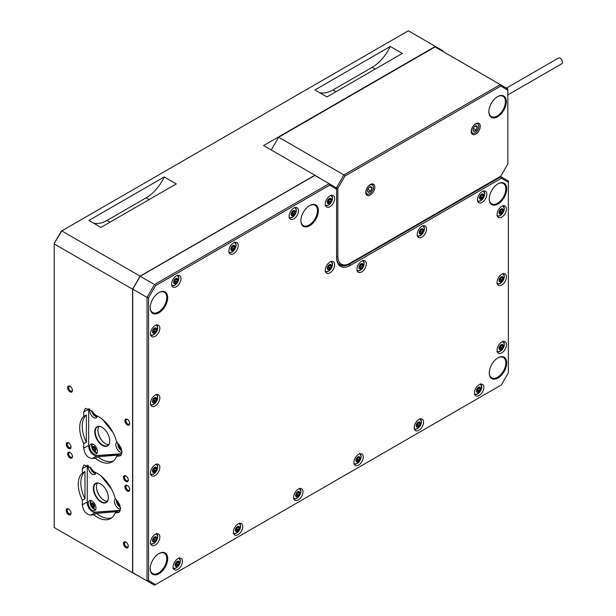 <?xml version="1.0" encoding="UTF-8"?>
<svg xmlns="http://www.w3.org/2000/svg" width="616" height="616" viewBox="0 0 616 616"><rect width="100%" height="100%" fill="white"/><g stroke="black" fill="none" stroke-linecap="round" stroke-linejoin="round"><path stroke-width="0.92" d="M54.223 243.435L61.315 231.146L408.331 30.8L435.358 46.408L263.579 145.584L314.907 175.214L140.109 276.13L61.754 230.892L54.223 243.435M54.223 527.558L54.223 243.944L132.579 289.181L132.579 572.795L54.223 527.558M92.1 411.218L95.234 415.115A26.85 15.5 60 0 1 116.555 441.626L119.234 444.952L122.006 451.659L120.32 455.786L116.555 456.341A26.85 15.5 60 0 1 112.097 461.915A26.85 15.5 60 0 1 95.234 458.235L92.1 458.52C87.372 457.803 84.584 454.338 83.737 448.109L83.737 443.566L86.386 442.273L86.386 414.945L83.737 416.501L83.737 411.958L85.439 408.316L92.1 411.218M83.737 416.501A26.85 15.5 -120 0 0 83.737 443.566M84.969 471.548L82.321 473.103L82.321 468.56L84.022 464.918L90.683 467.821L93.817 471.717A26.85 15.5 60 0 1 115.138 498.228L117.818 501.555L120.59 508.262L118.903 512.389L115.138 512.943A26.85 15.5 60 0 1 110.68 518.51A26.85 15.5 60 0 1 93.817 514.837L90.683 515.115C85.955 514.406 83.168 510.933 82.321 504.712L82.321 500.169L84.969 498.875L84.969 471.548A26.85 15.5 -120 0 0 84.969 498.875M82.321 473.103A26.85 15.5 -120 0 0 82.321 500.169M66.212 444.282A3.411 1.971 -120 0 0 68.622 448.456A3.411 1.971 -120 0 0 71.04 447.062A3.411 1.971 -120 0 0 68.622 442.889A3.411 1.971 -120 0 0 66.212 444.282M66.212 510.395A3.411 1.971 -120 0 0 68.622 514.576A3.411 1.971 -120 0 0 71.04 513.182A3.411 1.971 -120 0 0 68.622 509.008A3.411 1.971 -120 0 0 66.212 510.395M123.477 543.458A3.411 1.971 -120 0 0 125.887 547.632A3.411 1.971 -120 0 0 128.297 546.238A3.411 1.971 -120 0 0 125.887 542.065A3.411 1.971 -120 0 0 123.477 543.458M123.477 477.338A3.411 1.971 -120 0 0 125.887 481.512A3.411 1.971 -120 0 0 128.297 480.126A3.411 1.971 -120 0 0 125.887 475.945A3.411 1.971 -120 0 0 123.477 477.338M67.629 387.68A3.411 1.971 -120 0 0 70.039 391.853A3.411 1.971 -120 0 0 72.449 390.459A3.411 1.971 -120 0 0 70.039 386.286A3.411 1.971 -120 0 0 67.629 387.68M67.629 453.8A3.411 1.971 -120 0 0 70.039 457.973A3.411 1.971 -120 0 0 72.449 456.579A3.411 1.971 -120 0 0 70.039 452.406A3.411 1.971 -120 0 0 67.629 453.8M124.894 486.856A3.411 1.971 -120 0 0 127.304 491.029A3.411 1.971 -120 0 0 129.714 489.643A3.411 1.971 -120 0 0 127.304 485.462A3.411 1.971 -120 0 0 124.894 486.856M124.894 420.736A3.411 1.971 -120 0 0 127.304 424.917A3.411 1.971 -120 0 0 129.714 423.523A3.411 1.971 -120 0 0 127.304 419.342A3.411 1.971 -120 0 0 124.894 420.736M140.109 276.13L132.579 289.181M100.932 227.412L88.881 220.451L164.218 176.954L176.276 183.915L100.932 227.412M326.957 96.92L314.907 89.959L390.244 46.462L402.302 53.423L326.957 96.92M319.427 92.569A31.963 18.457 120 0 0 332.986 89.959L372.164 67.337A31.963 18.457 120 0 0 390.244 46.462M93.401 223.061A31.963 18.457 120 0 0 106.961 220.451L146.138 197.836A31.963 18.457 120 0 0 164.218 176.954M132.579 572.795L140.325 577.023M322.438 179.81L314.907 175.214M442.896 51.451L442.896 50.758L435.358 46.408M102.441 419.342L112.897 432.355M116.555 456.341L119.096 454.924L97.867 456.81A26.85 15.5 -120 0 0 113.313 461.068M86.386 442.273A26.85 15.5 60 0 1 86.386 414.945M95.234 458.235L97.867 456.81M101.024 475.945L111.481 488.958M115.138 512.943L117.679 511.526L96.45 513.413A26.85 15.5 -120 0 0 111.904 517.671M93.817 514.837L96.45 513.413M68.907 443.066A2.664 1.54 60 0 0 67.822 443.058A2.664 1.54 60 0 0 67.267 444.282A2.664 1.54 -120 0 0 68.43 446.962A2.664 1.54 -120 0 0 70.486 447.67A2.664 1.54 -120 0 0 71.017 446.731M68.907 509.186A2.664 1.54 60 0 0 67.822 509.178A2.664 1.54 60 0 0 67.267 510.395A2.664 1.54 -120 0 0 68.43 513.082A2.664 1.54 -120 0 0 70.486 513.79A2.664 1.54 -120 0 0 71.017 512.851M126.165 542.242A2.664 1.54 60 0 0 125.079 542.234A2.664 1.54 60 0 0 124.532 543.458A2.664 1.54 -120 0 0 125.695 546.138A2.664 1.54 -120 0 0 127.743 546.854A2.664 1.54 -120 0 0 128.282 545.907M126.165 476.13A2.664 1.54 60 0 0 125.079 476.122A2.664 1.54 60 0 0 124.532 477.338A2.664 1.54 -120 0 0 125.695 480.018A2.664 1.54 -120 0 0 127.743 480.734A2.664 1.54 -120 0 0 128.282 479.787M70.324 386.471A2.664 1.54 60 0 0 69.238 386.455A2.664 1.54 60 0 0 68.684 387.68A2.664 1.54 -120 0 0 69.847 390.359A2.664 1.54 -120 0 0 71.903 391.075A2.664 1.54 -120 0 0 72.434 390.128M70.324 452.583A2.664 1.54 60 0 0 69.238 452.575A2.664 1.54 60 0 0 68.684 453.8A2.664 1.54 -120 0 0 69.847 456.479A2.664 1.54 -120 0 0 71.903 457.188A2.664 1.54 -120 0 0 72.434 456.248M127.581 485.647A2.664 1.54 60 0 0 126.496 485.639A2.664 1.54 60 0 0 125.949 486.856A2.664 1.54 -120 0 0 127.112 489.535A2.664 1.54 -120 0 0 129.16 490.251A2.664 1.54 -120 0 0 129.699 489.304M127.581 419.527A2.664 1.54 60 0 0 126.496 419.519A2.664 1.54 60 0 0 125.949 420.736A2.664 1.54 -120 0 0 127.112 423.415A2.664 1.54 -120 0 0 129.16 424.131A2.664 1.54 -120 0 0 129.699 423.192M72.449 390.375A3.196 1.848 60 0 1 71.787 391.753A3.196 1.848 60 0 1 69.331 390.898A3.196 1.848 60 0 1 67.929 387.68A3.196 1.848 60 0 1 68.592 386.217A3.196 1.848 60 0 1 70.116 386.332M72.449 456.495A3.196 1.848 60 0 1 71.787 457.873A3.196 1.848 60 0 1 69.331 457.01A3.196 1.848 60 0 1 67.929 453.8A3.196 1.848 60 0 1 68.592 452.337A3.196 1.848 60 0 1 70.116 452.452M129.714 489.551A3.196 1.848 60 0 1 129.052 490.929A3.196 1.848 60 0 1 126.588 490.074A3.196 1.848 60 0 1 125.194 486.856A3.196 1.848 60 0 1 125.856 485.393A3.196 1.848 60 0 1 127.381 485.508M129.714 423.431A3.196 1.848 60 0 1 129.052 424.809A3.196 1.848 60 0 1 126.588 423.954A3.196 1.848 60 0 1 125.194 420.736A3.196 1.848 60 0 1 125.856 419.273A3.196 1.848 60 0 1 127.381 419.388M71.032 446.977A3.196 1.848 60 0 1 70.378 448.356A3.196 1.848 60 0 1 67.914 447.493A3.196 1.848 60 0 1 66.513 444.282A3.196 1.848 60 0 1 67.175 442.819A3.196 1.848 60 0 1 68.699 442.935M71.032 513.09A3.196 1.848 60 0 1 70.378 514.468A3.196 1.848 60 0 1 67.914 513.613A3.196 1.848 60 0 1 66.513 510.395A3.196 1.848 60 0 1 67.175 508.932A3.196 1.848 60 0 1 68.699 509.055M128.297 546.153A3.196 1.848 60 0 1 127.635 547.532A3.196 1.848 60 0 1 125.171 546.677A3.196 1.848 60 0 1 123.778 543.458A3.196 1.848 60 0 1 124.44 541.995A3.196 1.848 60 0 1 125.964 542.111M128.297 480.033A3.196 1.848 60 0 1 127.635 481.412A3.196 1.848 60 0 1 125.171 480.557A3.196 1.848 60 0 1 123.778 477.338A3.196 1.848 60 0 1 124.44 475.875A3.196 1.848 60 0 1 125.964 475.991M506.398 88.111L558.473 58.043A3.303 1.91 60 0 1 560.129 58.212A3.303 1.91 60 0 1 562.285 61.123A3.303 1.91 60 0 1 561.777 63.764L507.838 94.91M336.606 189.22L336.606 187.988L314.845 175.421L140.171 276.268L132.725 289.166L132.725 572.634L147.039 580.903L148.548 580.542L155.555 584.584L501.378 384.923L508.385 372.796L508.385 182.259L501.378 178.216L350.312 265.434A19.389 11.196 -60 0 1 336.606 257.519L336.606 189.22L329.599 185.177L155.555 285.662L148.548 297.79L148.548 580.542M508.385 182.259L508.385 181.027L500.939 176.73L501.378 178.216M500.392 176.415L500.939 176.73L349.565 264.125A18.326 10.58 -60 0 1 340.402 265.034A18.326 10.58 -60 0 1 336.606 256.649M497.081 350.173A6.607 3.812 120 0 0 498.452 353.191A6.607 3.812 120 0 0 503.542 351.42A6.607 3.812 120 0 0 506.421 344.775A6.607 3.812 120 0 0 505.058 341.749A6.607 3.812 120 0 0 499.969 343.52A6.607 3.812 120 0 0 497.081 350.173M474.482 392.8A6.607 3.812 120 0 0 475.845 395.826A6.607 3.812 120 0 0 480.942 394.055A6.607 3.812 120 0 0 483.822 387.402A6.607 3.812 120 0 0 482.451 384.384A6.607 3.812 120 0 0 477.362 386.147A6.607 3.812 120 0 0 474.482 392.8M414.206 427.596A6.607 3.812 120 0 0 415.577 430.623A6.607 3.812 120 0 0 420.666 428.852A6.607 3.812 120 0 0 423.546 422.206A6.607 3.812 120 0 0 422.183 419.18A6.607 3.812 120 0 0 417.086 420.951A6.607 3.812 120 0 0 414.206 427.596M353.93 462.393A6.607 3.812 120 0 0 355.301 465.419A6.607 3.812 120 0 0 360.391 463.648A6.607 3.812 120 0 0 363.271 457.003A6.607 3.812 120 0 0 361.908 453.977A6.607 3.812 120 0 0 356.818 455.748A6.607 3.812 120 0 0 353.93 462.393M293.655 497.197A6.607 3.812 120 0 0 295.025 500.223A6.607 3.812 120 0 0 300.115 498.452A6.607 3.812 120 0 0 303.003 491.799A6.607 3.812 120 0 0 301.632 488.781A6.607 3.812 120 0 0 296.542 490.544A6.607 3.812 120 0 0 293.655 497.197M233.387 531.993A6.607 3.812 120 0 0 234.75 535.019A6.607 3.812 120 0 0 239.84 533.248A6.607 3.812 120 0 0 242.727 526.603A6.607 3.812 120 0 0 241.356 523.577A6.607 3.812 120 0 0 236.267 525.348A6.607 3.812 120 0 0 233.387 531.993M173.111 566.789A6.607 3.812 120 0 0 174.482 569.815A6.607 3.812 120 0 0 179.572 568.044A6.607 3.812 120 0 0 182.451 561.399A6.607 3.812 120 0 0 181.081 558.373A6.607 3.812 120 0 0 175.991 560.144A6.607 3.812 120 0 0 173.111 566.789M150.504 542.434A6.607 3.812 120 0 0 151.875 545.46A6.607 3.812 120 0 0 156.964 543.689A6.607 3.812 120 0 0 159.852 537.037A6.607 3.812 120 0 0 158.481 534.018A6.607 3.812 120 0 0 153.392 535.781A6.607 3.812 120 0 0 150.504 542.434M150.504 472.834A6.607 3.812 120 0 0 151.875 475.86A6.607 3.812 120 0 0 156.964 474.089A6.607 3.812 120 0 0 159.852 467.444A6.607 3.812 120 0 0 158.481 464.418A6.607 3.812 120 0 0 153.392 466.189A6.607 3.812 120 0 0 150.504 472.834M150.504 403.234A6.607 3.812 120 0 0 151.875 406.26A6.607 3.812 120 0 0 156.964 404.489A6.607 3.812 120 0 0 159.852 397.844A6.607 3.812 120 0 0 158.481 394.817A6.607 3.812 120 0 0 153.392 396.588A6.607 3.812 120 0 0 150.504 403.234M150.504 333.633A6.607 3.812 120 0 0 151.875 336.659A6.607 3.812 120 0 0 156.964 334.888A6.607 3.812 120 0 0 159.852 328.243A6.607 3.812 120 0 0 158.481 325.217A6.607 3.812 120 0 0 153.392 326.988A6.607 3.812 120 0 0 150.504 333.633M171.602 284.045A6.607 3.812 120 0 0 172.973 287.071A6.607 3.812 120 0 0 178.062 285.3A6.607 3.812 120 0 0 180.942 278.655A6.607 3.812 120 0 0 179.579 275.629A6.607 3.812 120 0 0 174.49 277.4A6.607 3.812 120 0 0 171.602 284.045M289.135 216.193A6.607 3.812 120 0 0 290.506 219.211A6.607 3.812 120 0 0 295.595 217.448A6.607 3.812 120 0 0 298.483 210.795A6.607 3.812 120 0 0 297.112 207.769A6.607 3.812 120 0 0 292.022 209.54A6.607 3.812 120 0 0 289.135 216.193M325.302 204.011A6.607 3.812 120 0 0 326.673 207.038A6.607 3.812 120 0 0 331.762 205.267A6.607 3.812 120 0 0 334.642 198.614A6.607 3.812 120 0 0 333.279 195.595A6.607 3.812 120 0 0 328.182 197.366A6.607 3.812 120 0 0 325.302 204.011M325.302 270.131A6.607 3.812 120 0 0 326.673 273.158A6.607 3.812 120 0 0 331.762 271.387A6.607 3.812 120 0 0 334.642 264.734A6.607 3.812 120 0 0 333.279 261.715A6.607 3.812 120 0 0 328.182 263.479A6.607 3.812 120 0 0 325.302 270.131M477.492 199.661A6.607 3.812 120 0 0 478.863 202.687A6.607 3.812 120 0 0 483.953 200.916A6.607 3.812 120 0 0 486.833 194.271A6.607 3.812 120 0 0 485.47 191.245A6.607 3.812 120 0 0 480.38 193.016A6.607 3.812 120 0 0 477.492 199.661M497.081 214.453A6.607 3.812 120 0 0 498.452 217.479A6.607 3.812 120 0 0 503.542 215.708A6.607 3.812 120 0 0 506.421 209.055A6.607 3.812 120 0 0 505.058 206.037A6.607 3.812 120 0 0 499.969 207.808A6.607 3.812 120 0 0 497.081 214.453M497.081 282.313A6.607 3.812 120 0 0 498.452 285.339A6.607 3.812 120 0 0 503.542 283.568A6.607 3.812 120 0 0 506.421 276.915A6.607 3.812 120 0 0 505.058 273.897A6.607 3.812 120 0 0 499.969 275.66A6.607 3.812 120 0 0 497.081 282.313M417.217 234.465A6.607 3.812 120 0 0 418.587 237.483A6.607 3.812 120 0 0 423.677 235.712A6.607 3.812 120 0 0 426.565 229.067A6.607 3.812 120 0 0 425.194 226.041A6.607 3.812 120 0 0 420.104 227.812A6.607 3.812 120 0 0 417.217 234.465M356.949 269.261A6.607 3.812 120 0 0 358.312 272.287A6.607 3.812 120 0 0 363.401 270.516A6.607 3.812 120 0 0 366.289 263.864A6.607 3.812 120 0 0 364.918 260.845A6.607 3.812 120 0 0 359.829 262.608A6.607 3.812 120 0 0 356.949 269.261M228.867 250.989A6.607 3.812 120 0 0 230.23 254.015A6.607 3.812 120 0 0 235.32 252.244A6.607 3.812 120 0 0 238.207 245.599A6.607 3.812 120 0 0 236.837 242.573A6.607 3.812 120 0 0 231.747 244.344A6.607 3.812 120 0 0 228.867 250.989M489.25 372.965A12.359 7.138 -60 0 1 497.99 357.827A12.359 7.138 -60 0 1 506.729 362.87A12.359 7.138 -60 0 1 497.99 378.008A12.359 7.138 -60 0 1 489.25 372.965M489.25 198.968A12.359 7.138 -60 0 1 497.99 183.83A12.359 7.138 -60 0 1 506.729 188.873A12.359 7.138 -60 0 1 497.99 204.011A12.359 7.138 -60 0 1 489.25 198.968M300.893 220.713A12.359 7.138 -60 0 1 309.632 205.575A12.359 7.138 -60 0 1 318.372 210.626A12.359 7.138 -60 0 1 309.632 225.764A12.359 7.138 -60 0 1 300.893 220.713M150.204 307.715A12.359 7.138 -60 0 1 158.943 292.577A12.359 7.138 -60 0 1 167.683 297.62A12.359 7.138 -60 0 1 158.943 312.759A12.359 7.138 -60 0 1 150.204 307.715M150.204 568.707A12.359 7.138 -60 0 1 158.943 553.568A12.359 7.138 -60 0 1 167.683 558.612A12.359 7.138 -60 0 1 158.943 573.75A12.359 7.138 -60 0 1 150.204 568.707M329.599 185.177L329.16 183.691L154.485 284.53L155.555 285.662M140.171 276.268L154.485 284.53L147.039 297.428L148.548 297.79M132.725 289.166L147.039 297.428L147.039 580.903L154.485 585.2L155.555 584.584M497.759 357.958A11.719 6.768 -60 0 1 503.395 357.503A11.719 6.768 -60 0 1 505.821 362.87A11.719 6.768 -60 0 1 500.708 374.667A11.719 6.768 -60 0 1 491.676 377.808A11.719 6.768 -60 0 1 489.25 372.695M497.759 183.968A11.719 6.768 -60 0 1 503.395 183.506A11.719 6.768 -60 0 1 505.821 188.873A11.719 6.768 -60 0 1 500.708 200.67A11.719 6.768 -60 0 1 491.676 203.811A11.719 6.768 -60 0 1 489.25 198.699M309.401 205.713A11.719 6.768 -60 0 1 315.038 205.259A11.719 6.768 -60 0 1 317.463 210.626A11.719 6.768 -60 0 1 312.351 222.415A11.719 6.768 -60 0 1 303.318 225.556A11.719 6.768 -60 0 1 300.893 220.451M158.72 292.708A11.719 6.768 -60 0 1 164.356 292.254A11.719 6.768 -60 0 1 166.782 297.62A11.719 6.768 -60 0 1 161.661 309.417A11.719 6.768 -60 0 1 152.637 312.558A11.719 6.768 -60 0 1 150.212 307.446M158.72 553.707A11.719 6.768 -60 0 1 164.356 553.253A11.719 6.768 -60 0 1 166.782 558.612A11.719 6.768 -60 0 1 161.661 570.408A11.719 6.768 -60 0 1 152.637 573.55A11.719 6.768 -60 0 1 150.212 568.437M503.257 210.187L502.772 209.81L503.257 210.187L502.202 212.905A2.98 1.725 -60 0 1 500.1 214.129A2.98 1.725 -60 0 1 499.045 212.628L500.1 209.91A2.98 1.725 -60 0 1 502.202 208.685A2.98 1.725 -60 0 1 503.257 210.187A2.98 1.725 -60 0 1 502.202 212.905L500.1 214.129L499.045 212.628A2.98 1.725 -60 0 1 500.1 209.91L502.24 209.047L501.809 208.801M499.237 211.789L502.202 212.905M500.1 214.129L499.745 213.583M502.24 212.143L500.323 211.034L499.584 211.904M502.772 209.81L502.24 209.047L502.772 209.81M501.347 209.086L500.323 211.034M503.257 278.047L502.772 277.67L503.257 278.047L502.202 280.765A2.98 1.725 -60 0 1 500.1 281.982A2.98 1.725 -60 0 1 499.045 280.488L500.1 277.762A2.98 1.725 -60 0 1 502.202 276.546A2.98 1.725 -60 0 1 503.257 278.047A2.98 1.725 -60 0 1 502.202 280.765L500.1 281.982L499.045 280.488A2.98 1.725 -60 0 1 500.1 277.762L502.24 276.907L501.809 276.661M499.237 279.649L502.202 280.765M500.1 281.982L499.745 281.443M502.24 280.003L500.323 278.894L499.584 279.764M502.772 277.67L502.24 276.907L502.772 277.67M501.347 276.946L500.323 278.894M503.257 345.907L502.772 345.53L503.257 345.907L502.202 348.625A2.98 1.725 -60 0 1 500.1 349.842A2.98 1.725 -60 0 1 499.045 348.34L500.1 345.622A2.98 1.725 -60 0 1 502.202 344.406A2.98 1.725 -60 0 1 503.257 345.907A2.98 1.725 -60 0 1 502.202 348.625L500.1 349.842L499.045 348.34A2.98 1.725 -60 0 1 500.1 345.622L502.24 344.76L501.809 344.513M499.237 347.509L502.202 348.625M500.1 349.842L499.745 349.303M502.24 347.863L500.323 346.754L499.584 347.624M502.772 345.53L502.24 344.76L502.772 345.53M501.347 344.798L500.323 346.754M480.657 388.534L480.172 388.157L480.657 388.534L479.602 391.252A2.98 1.725 -60 0 1 477.492 392.469A2.98 1.725 -60 0 1 476.438 390.975L477.492 388.249A2.98 1.725 -60 0 1 479.602 387.033A2.98 1.725 -60 0 1 480.657 388.534A2.98 1.725 -60 0 1 479.602 391.252L477.492 392.469L476.438 390.975A2.98 1.725 -60 0 1 477.492 388.249L479.633 387.395L479.21 387.148M476.638 390.136L479.602 391.252M477.492 392.469L477.138 391.93M479.633 390.49L477.723 389.381L476.984 390.251M480.172 388.157L479.633 387.395L480.172 388.157M478.748 387.433L477.723 389.381M420.382 423.338L419.896 422.953L420.382 423.338L419.327 426.056A2.98 1.725 -60 0 1 417.217 427.273A2.98 1.725 -60 0 1 416.162 425.772L417.217 423.053A2.98 1.725 -60 0 1 419.327 421.837A2.98 1.725 -60 0 1 420.382 423.338A2.98 1.725 -60 0 1 419.327 426.056L417.217 427.273L416.162 425.772A2.98 1.725 -60 0 1 417.217 423.053L419.365 422.191L418.934 421.945M419.365 425.286L417.448 424.185L416.739 425.071L419.327 426.056M417.217 427.273L416.863 426.726M419.896 422.953L419.365 422.191L419.896 422.953M418.472 422.23L417.448 424.185M360.114 458.135L359.629 457.757L360.114 458.135L359.059 460.853A2.98 1.725 -60 0 1 356.949 462.069A2.98 1.725 -60 0 1 355.894 460.568L356.949 457.85A2.98 1.725 -60 0 1 359.059 456.633A2.98 1.725 -60 0 1 360.114 458.135A2.98 1.725 -60 0 1 359.059 460.853L356.441 459.852L358.196 457.026M359.059 460.853L356.949 462.069L355.894 460.568A2.98 1.725 -60 0 1 356.949 457.85L359.09 456.987L358.658 456.741M356.949 462.069L356.595 461.53M359.629 457.757L359.09 456.987L359.629 457.757M299.838 492.931L299.353 492.554L299.838 492.931L298.783 495.649A2.98 1.725 -60 0 1 296.673 496.866A2.98 1.725 -60 0 1 295.618 495.372L296.673 492.646A2.98 1.725 -60 0 1 298.783 491.429A2.98 1.725 -60 0 1 299.838 492.931A2.98 1.725 -60 0 1 298.783 495.649L296.673 496.866L295.618 495.372A2.98 1.725 -60 0 1 296.673 492.646L298.814 491.791L298.383 491.545M298.814 494.887L296.897 493.778L296.188 494.663L298.783 495.649M296.673 496.866L296.319 496.327M295.811 494.533L298.052 495.741M299.353 492.554L298.814 491.791L299.353 492.554M297.921 491.83L296.897 493.778M239.562 527.727L239.077 527.35L239.562 527.727L238.507 530.453A2.98 1.725 -60 0 1 236.398 531.67A2.98 1.725 -60 0 1 235.343 530.168L236.398 527.45A2.98 1.725 -60 0 1 238.507 526.233A2.98 1.725 -60 0 1 239.562 527.727A2.98 1.725 -60 0 1 238.507 530.453L235.89 529.444L237.645 526.626M238.507 530.453L236.398 531.67L235.343 530.168A2.98 1.725 -60 0 1 236.398 527.45L238.538 526.588L238.115 526.341M236.398 531.67L236.044 531.123M239.077 527.35L238.538 526.588L239.077 527.35M179.287 562.531L178.802 562.154L179.287 562.531L178.232 565.249A2.98 1.725 -60 0 1 176.122 566.466A2.98 1.725 -60 0 1 175.067 564.964L176.122 562.246A2.98 1.725 -60 0 1 178.232 561.03A2.98 1.725 -60 0 1 179.287 562.531A2.98 1.725 -60 0 1 178.232 565.249L176.122 566.466L175.067 564.964A2.98 1.725 -60 0 1 176.122 562.246L178.263 561.384L177.839 561.138M175.267 564.133L178.232 565.249M176.122 566.466L175.768 565.927M178.263 564.479L176.353 563.378L175.614 564.248M178.802 562.154L178.263 561.384L178.802 562.154M177.377 561.422L176.353 563.378M156.687 538.168L156.202 537.791L156.687 538.168L155.632 540.887A2.98 1.725 -60 0 1 153.523 542.103A2.98 1.725 -60 0 1 152.468 540.609L153.523 537.891A2.98 1.725 -60 0 1 155.632 536.667A2.98 1.725 -60 0 1 156.687 538.168A2.98 1.725 -60 0 1 155.632 540.887L153.523 542.103L152.468 540.609A2.98 1.725 -60 0 1 153.523 537.891L155.663 537.029L155.24 536.782M152.66 539.77L155.632 540.887M153.523 542.103L153.168 541.564M155.663 540.124L153.754 539.015L153.014 539.885M156.202 537.791L155.663 537.029L156.202 537.791M154.77 537.067L153.754 539.015M156.687 468.568L156.202 468.191L156.687 468.568L155.632 471.286A2.98 1.725 -60 0 1 153.523 472.51A2.98 1.725 -60 0 1 152.468 471.009L153.523 468.291A2.98 1.725 -60 0 1 155.632 467.074A2.98 1.725 -60 0 1 156.687 468.568A2.98 1.725 -60 0 1 155.632 471.286L153.523 472.51L152.468 471.009A2.98 1.725 -60 0 1 153.523 468.291L155.663 467.428L155.24 467.182M152.66 470.17L155.632 471.286M153.523 472.51L153.168 471.964M155.663 470.524L153.754 469.423L153.014 470.285M156.202 468.191L155.663 467.428L156.202 468.191M154.77 467.467L153.754 469.423M156.687 398.976L156.202 398.591L156.687 398.976L155.632 401.694A2.98 1.725 -60 0 1 153.523 402.91A2.98 1.725 -60 0 1 152.468 401.409L153.523 398.691A2.98 1.725 -60 0 1 155.632 397.474A2.98 1.725 -60 0 1 156.687 398.976A2.98 1.725 -60 0 1 155.632 401.694L153.523 402.91L152.468 401.409A2.98 1.725 -60 0 1 153.523 398.691L155.663 397.828L155.24 397.582M152.66 400.577L155.632 401.694M153.523 402.91L153.168 402.363M155.663 400.924L153.754 399.822L153.014 400.693M156.202 398.591L155.663 397.828L156.202 398.591M154.77 397.867L153.754 399.822M156.687 329.375L156.202 328.998L156.687 329.375L155.632 332.093A2.98 1.725 -60 0 1 153.523 333.31A2.98 1.725 -60 0 1 152.468 331.808L153.523 329.09A2.98 1.725 -60 0 1 155.632 327.874A2.98 1.725 -60 0 1 156.687 329.375A2.98 1.725 -60 0 1 155.632 332.093L153.523 333.31L152.468 331.808A2.98 1.725 -60 0 1 153.523 329.09L155.663 328.228L155.24 327.981M152.66 330.977L155.632 332.093M153.523 333.31L153.168 332.771M155.663 331.323L153.754 330.222L153.014 331.092M156.202 328.998L155.663 328.228L156.202 328.998M154.77 328.266L153.754 330.222M177.778 279.787L177.293 279.41L177.778 279.787L176.73 282.505A2.98 1.725 -60 0 1 174.621 283.722A2.98 1.725 -60 0 1 173.566 282.22L174.621 279.502A2.98 1.725 -60 0 1 176.73 278.286A2.98 1.725 -60 0 1 177.778 279.787A2.98 1.725 -60 0 1 176.73 282.505L174.621 283.722L173.566 282.22A2.98 1.725 -60 0 1 174.621 279.502L176.761 278.64L176.33 278.394M173.758 281.389L176.73 282.505M174.621 283.722L174.266 283.183M176.761 281.735L174.844 280.634L174.112 281.504M177.293 279.41L176.761 278.64L177.293 279.41M175.868 278.678L174.844 280.634M295.318 211.927L294.833 211.55L295.318 211.927L294.263 214.645A2.98 1.725 -60 0 1 292.153 215.862A2.98 1.725 -60 0 1 291.099 214.36L292.153 211.642A2.98 1.725 -60 0 1 294.263 210.426A2.98 1.725 -60 0 1 295.318 211.927A2.98 1.725 -60 0 1 294.263 214.645L292.153 215.862L291.099 214.36A2.98 1.725 -60 0 1 292.153 211.642L294.294 210.787L293.863 210.541M291.291 213.529L294.263 214.645M292.153 215.862L291.799 215.323M294.294 213.883L292.377 212.774L291.645 213.644M294.833 211.55L294.294 210.787L294.833 211.55M293.401 210.826L292.377 212.774M331.477 199.746L330.992 199.368L331.477 199.746L330.422 202.464A2.98 1.725 -60 0 1 328.313 203.688A2.98 1.725 -60 0 1 327.258 202.187L328.313 199.469A2.98 1.725 -60 0 1 330.422 198.244A2.98 1.725 -60 0 1 331.477 199.746A2.98 1.725 -60 0 1 330.422 202.464L328.313 203.688L327.258 202.187A2.98 1.725 -60 0 1 328.313 199.469L330.461 198.606L330.03 198.36M327.458 201.347L330.422 202.464M328.313 203.688L327.958 203.141M330.461 201.702L328.544 200.593L327.804 201.463M330.992 199.368L330.461 198.606L330.992 199.368M329.568 198.645L328.544 200.593M331.477 265.866L330.992 265.488L331.477 265.866L330.422 268.584A2.98 1.725 -60 0 1 328.313 269.8A2.98 1.725 -60 0 1 327.258 268.306L328.313 265.581A2.98 1.725 -60 0 1 330.422 264.364A2.98 1.725 -60 0 1 331.477 265.866A2.98 1.725 -60 0 1 330.422 268.584L328.313 269.8L327.258 268.306A2.98 1.725 -60 0 1 328.313 265.581L330.461 264.726L330.03 264.48M330.461 267.821L328.544 266.713L327.835 267.598L330.422 268.584M328.313 269.8L327.958 269.261M330.992 265.488L330.461 264.726L330.992 265.488M329.568 264.764L328.544 266.713M483.668 195.403L483.183 195.018L483.668 195.403L482.613 198.121A2.98 1.725 -60 0 1 480.503 199.338A2.98 1.725 -60 0 1 479.448 197.836L480.503 195.118A2.98 1.725 -60 0 1 482.613 193.901A2.98 1.725 -60 0 1 483.668 195.403A2.98 1.725 -60 0 1 482.613 198.121L480.503 199.338L479.448 197.836A2.98 1.725 -60 0 1 480.503 195.118L482.651 194.256L482.22 194.009M479.648 196.997L482.613 198.121M480.503 199.338L480.157 198.791M482.651 197.351L480.734 196.25L479.995 197.12M483.183 195.018L482.651 194.256L483.183 195.018M481.758 194.294L480.734 196.25M423.4 230.199L422.915 229.822L423.4 230.199A2.98 1.725 120 0 0 422.345 228.698A2.98 1.725 120 0 0 420.235 229.914A2.98 1.725 120 0 0 419.18 232.632L419.18 232.632A2.98 1.725 120 0 0 420.235 234.134A2.98 1.725 120 0 0 422.345 232.917A2.98 1.725 120 0 0 423.4 230.199L422.915 230.769L420.998 229.66L421.483 229.09M419.373 231.801L421.667 233.033L420.235 234.134L419.18 232.555M420.235 234.134L419.881 233.595M422.345 232.917L421.667 233.033L422.345 232.917L422.915 230.769M419.18 232.632L420.235 229.914L422.376 229.052L421.945 228.805M422.915 229.822L422.376 229.052L422.915 229.822M422.376 232.155L420.458 231.046L420.998 229.66M420.458 231.046L419.727 231.916M363.124 264.995L362.639 264.618L363.124 264.995A2.98 1.725 120 0 0 362.069 263.494A2.98 1.725 120 0 0 359.96 264.718A2.98 1.725 120 0 0 358.905 267.436L358.905 267.436A2.98 1.725 120 0 0 359.96 268.93A2.98 1.725 120 0 0 362.069 267.714A2.98 1.725 120 0 0 363.124 264.995L362.639 265.565L360.722 264.464L361.207 263.894M359.097 266.597L361.392 267.837L359.96 268.93L358.905 267.352M359.96 268.93L359.605 268.391M362.069 267.714L361.392 267.837L362.069 267.714L362.639 265.565M358.905 267.436L359.96 264.718L362.1 263.856L361.677 263.61M362.639 264.618L362.1 263.856L362.639 264.618M362.1 266.951L360.191 265.843L360.722 264.464M360.191 265.843L359.451 266.713M235.043 246.723L234.557 246.346L235.043 246.723A2.98 1.725 120 0 0 233.988 245.23A2.98 1.725 120 0 0 231.878 246.446A2.98 1.725 120 0 0 230.823 249.164L230.823 249.164A2.98 1.725 120 0 0 231.878 250.666A2.98 1.725 120 0 0 233.988 249.441A2.98 1.725 120 0 0 235.043 246.723L234.557 247.293L232.64 246.192L233.125 245.622M233.988 249.441L233.31 249.565L233.988 249.441L234.018 248.679L232.109 247.578L231.393 248.456L233.31 249.565L231.878 250.666L230.823 249.087M231.878 250.666L231.524 250.119M234.018 248.679L234.557 247.293M230.823 249.164L231.878 246.446L234.018 245.584L233.595 245.337M234.557 246.346L234.018 245.584L234.557 246.346M232.109 247.578L232.64 246.192M231.015 248.325L233.256 249.534M507.838 90.182L500.746 86.086L344.96 176.03L337.868 188.311L337.868 256.333A17.048 9.841 120 0 0 349.926 263.294L500.746 176.214L507.838 163.925L507.838 88.95L435.058 46.931L278.648 137.229L271.263 150.019M497.366 96.743A11.719 6.768 -60 0 1 503.002 96.288A11.719 6.768 -60 0 1 505.428 101.648A11.719 6.768 -60 0 1 500.315 113.444A11.719 6.768 -60 0 1 491.283 116.586A11.719 6.768 -60 0 1 488.858 111.473M506.337 101.648A12.359 7.138 -60 0 1 497.597 116.786A12.359 7.138 -60 0 1 488.858 111.742A12.359 7.138 -60 0 1 497.597 96.604A12.359 7.138 -60 0 1 506.337 101.648M365.742 192.392A6.391 3.688 120 0 0 367.067 195.318A6.391 3.688 120 0 0 371.995 193.601A6.391 3.688 120 0 0 374.79 187.172A6.391 3.688 120 0 0 373.465 184.246A6.391 3.688 120 0 0 368.537 185.955A6.391 3.688 120 0 0 365.742 192.392M471.225 131.493A6.391 3.688 120 0 0 472.549 134.419A6.391 3.688 120 0 0 477.477 132.702A6.391 3.688 120 0 0 480.264 126.272A6.391 3.688 120 0 0 478.94 123.346A6.391 3.688 120 0 0 474.012 125.056A6.391 3.688 120 0 0 471.225 131.493M500.746 86.086L500.308 84.6L343.897 174.906L336.405 187.872M344.96 176.03L343.897 174.906L278.648 137.229M336.606 188.011L337.868 188.311M338.122 262.801A18.11 10.457 120 0 0 340.117 264.626A18.11 10.457 120 0 0 349.172 263.725L349.926 263.294M368.576 187.88L368.599 187.872A3.057 1.763 -60 0 1 369.662 186.933A3.057 1.763 -60 0 1 370.724 186.64L370.763 186.648A3.057 1.763 120 0 1 371.825 188.157L371.825 188.211A3.057 1.763 120 0 1 370.763 190.945L370.724 190.991A3.057 1.763 -60 0 1 368.599 192.215L368.576 192.231A3.057 1.763 -60 0 1 367.498 190.706L367.498 190.652A3.057 1.763 -60 0 1 368.56 187.919L368.576 187.88M367.498 190.706L368.56 192.215M367.844 189.12A2.664 1.54 120 0 0 368.491 188.011L367.96 189.366L370.747 190.975L371.825 188.211M370.724 186.64L369.523 187.018M371.825 188.157L370.763 186.648M368.599 192.215L370.724 190.991M369.7 186.941L371.841 188.173M474.058 126.988L474.081 126.973A3.057 1.763 -60 0 1 475.144 126.034A3.057 1.763 -60 0 1 476.207 125.741L476.245 125.749A3.057 1.763 120 0 1 477.308 127.258L477.308 127.312A3.057 1.763 120 0 1 476.245 130.045L476.207 130.091A3.057 1.763 -60 0 1 474.081 131.324L474.058 131.339A3.057 1.763 -60 0 1 472.98 129.807L472.98 129.753A3.057 1.763 -60 0 1 474.043 127.019L474.058 126.988M474.058 131.339L472.98 129.807M476.207 125.741L474.998 126.126M477.308 127.258L476.245 125.749M476.245 130.045L477.308 127.312M474.081 131.324L476.207 130.091M473.327 128.228A2.664 1.54 120 0 0 473.966 127.112L473.18 128.621M473.442 128.467L476.23 130.076M475.175 126.041L477.315 127.273M88.796 408.47A7.461 4.15 -118.3 0 0 88.704 409.224A7.461 4.15 -118.3 0 0 88.696 409.37M88.835 408.493A7.138 3.973 -118.3 0 0 88.689 409.501A7.138 3.973 -118.3 0 0 88.673 409.886L88.673 446.038A7.138 3.973 -118.3 0 0 93.709 454.978A7.138 3.973 -118.3 0 0 95.981 455.609L121.814 453.746M89.905 409.116A5.644 3.142 -118.3 0 0 90.206 413.136A5.644 3.142 -118.3 0 0 96.219 417.864A5.644 3.142 -118.3 0 0 97.336 416.016M90.206 444.69A5.644 3.142 -118.3 0 0 91.168 451.228A5.644 3.142 -118.3 0 0 96.219 454.031A5.644 3.142 -118.3 0 0 96.874 453.43A5.644 3.142 -118.3 0 0 95.911 446.893A5.644 3.142 -118.3 0 0 90.86 444.09A5.644 3.142 -118.3 0 0 90.206 444.69M117.017 442.203A5.644 3.142 -118.3 0 0 116.131 446.692A5.644 3.142 -118.3 0 0 119.697 451.782A5.644 3.142 -118.3 0 0 122.022 452.29M102.256 427.412A10.973 6.114 61.7 0 1 109.725 441.603A10.973 6.114 61.7 0 1 102.256 445.337A10.973 6.114 61.7 0 1 94.779 431.893A10.973 6.114 61.7 0 1 102.01 427.265A10.973 6.114 61.7 0 1 102.256 427.412M93.825 455.047A7.461 4.15 -118.3 0 0 93.948 455.116A7.461 4.15 -118.3 0 0 96.319 455.778L121.76 453.946M109.733 441.464A10.657 5.937 61.7 0 1 107.546 445.63A10.657 5.937 61.7 0 1 102.495 444.952A10.657 5.937 61.7 0 1 95.757 435.343A10.657 5.937 61.7 0 1 97.444 426.865A10.657 5.937 61.7 0 1 102.125 427.335M108.701 444.613A10.657 5.937 61.7 0 1 105.39 443.666A10.657 5.937 61.7 0 1 105.144 443.52A10.657 5.937 61.7 0 1 97.89 429.745A10.657 5.937 61.7 0 1 98.93 426.465M105.505 443.736A10.973 6.114 61.7 0 1 105.374 443.659A10.973 6.114 61.7 0 1 97.906 429.606M92.423 411.611A2.556 1.425 -118.3 0 0 93.293 413.829A2.556 1.425 -118.3 0 0 95.033 414.907A2.556 1.425 -118.3 0 0 95.064 414.907M95.334 414.445L95.033 414.907L94.749 414.491M93.293 413.829L93.863 413.937L93.293 413.829L93.555 413.02M92.831 411.973L92.415 411.48M119.45 448.109L120.02 448.217L119.45 448.109L118.58 445.761A2.556 1.425 -118.3 0 0 119.45 448.109A2.556 1.425 -118.3 0 0 121.198 449.187A2.556 1.425 -118.3 0 0 121.498 449.11M121.198 449.187L121.298 448.556M120.913 448.771L120.02 448.217L120.944 447.717L120.089 448.178M118.58 445.761L118.988 445.437L118.58 445.761A2.556 1.425 -118.3 0 1 118.996 444.66M119.435 444.798L118.988 445.437L119.435 444.798M93.293 449.988L93.863 450.103L93.293 449.988L92.415 447.64A2.556 1.425 -118.3 0 0 93.293 449.988A2.556 1.425 -118.3 0 0 95.033 451.074A2.556 1.425 -118.3 0 0 95.903 449.803L95.903 449.903M93.932 450.065L95.773 449.126L95.903 449.803L95.033 451.074L94.749 450.658L95.411 450.296M95.334 450.612L95.033 451.074M94.749 450.658L93.863 450.103L95.519 449.21M95.48 449.233L94.04 446.769M92.415 447.64L92.831 447.324L92.415 447.64A2.556 1.425 -118.3 0 1 93.293 446.377L95.033 447.455A2.556 1.425 -118.3 0 0 93.293 446.377L93.293 446.377M94.749 447.193L95.78 449.156M95.903 449.803A2.556 1.425 -118.3 0 0 95.033 447.455M87.38 465.072A7.461 4.15 -118.3 0 0 87.287 465.827A7.461 4.15 -118.3 0 0 87.279 465.966M87.426 465.095A7.138 3.973 -118.3 0 0 87.272 466.104A7.138 3.973 -118.3 0 0 87.256 466.489L87.256 502.641A7.138 3.973 -118.3 0 0 92.292 511.58A7.138 3.973 -118.3 0 0 94.564 512.212L120.397 510.348M88.488 465.719A5.644 3.142 -118.3 0 0 88.789 469.738A5.644 3.142 -118.3 0 0 94.802 474.466A5.644 3.142 -118.3 0 0 95.919 472.618M88.789 501.285A5.644 3.142 -118.3 0 0 89.751 507.823A5.644 3.142 -118.3 0 0 94.802 510.633A5.644 3.142 -118.3 0 0 95.457 510.033A5.644 3.142 -118.3 0 0 94.494 503.495A5.644 3.142 -118.3 0 0 89.443 500.685A5.644 3.142 -118.3 0 0 88.789 501.285M115.6 498.806A5.644 3.142 -118.3 0 0 114.715 503.295A5.644 3.142 -118.3 0 0 118.28 508.385A5.644 3.142 -118.3 0 0 120.605 508.893M100.847 484.014A10.973 6.114 61.7 0 1 108.308 498.205A10.973 6.114 61.7 0 1 100.847 501.94A10.973 6.114 61.7 0 1 93.362 488.496A10.973 6.114 61.7 0 1 100.593 483.86A10.973 6.114 61.7 0 1 100.847 484.014M92.408 511.65A7.461 4.15 -118.3 0 0 92.531 511.719A7.461 4.15 -118.3 0 0 94.903 512.373L120.343 510.541M108.316 498.067A10.657 5.937 61.7 0 1 106.129 502.233A10.657 5.937 61.7 0 1 101.078 501.547A10.657 5.937 61.7 0 1 94.34 491.938A10.657 5.937 61.7 0 1 96.027 483.468A10.657 5.937 61.7 0 1 100.708 483.937M107.284 501.208A10.657 5.937 61.7 0 1 103.973 500.269A10.657 5.937 61.7 0 1 103.727 500.123A10.657 5.937 61.7 0 1 96.473 486.347A10.657 5.937 61.7 0 1 97.513 483.06M104.089 500.338A10.973 6.114 61.7 0 1 103.958 500.261A10.973 6.114 61.7 0 1 96.489 486.209M91.876 506.591L92.446 506.706L91.876 506.591L91.006 504.242A2.556 1.425 -118.3 0 0 91.876 506.591A2.556 1.425 -118.3 0 0 93.617 507.669A2.556 1.425 -118.3 0 0 94.494 506.406L94.487 506.506M92.516 506.668L94.356 505.728L94.494 506.406L93.617 507.669L93.332 507.253L93.994 506.899M94.364 506.568L93.617 507.669M93.332 507.253L92.446 506.706L94.102 505.813M94.063 505.836L92.623 503.372M91.006 504.242L91.414 503.927L91.006 504.242A2.556 1.425 -118.3 0 1 91.876 502.979L93.617 504.057A2.556 1.425 -118.3 0 0 91.876 502.979L91.876 502.979M93.332 503.788L94.364 505.751M94.494 506.406A2.556 1.425 -118.3 0 0 93.617 504.057M91.006 468.214A2.556 1.425 -118.3 0 0 91.876 470.432A2.556 1.425 -118.3 0 0 93.617 471.51A2.556 1.425 -118.3 0 0 93.647 471.502L93.332 471.094M93.925 471.048L93.617 471.51M91.876 470.432L92.446 470.539L91.876 470.432L92.138 469.623M91.414 468.576L91.006 468.083M118.033 504.704L118.603 504.82L118.033 504.704L117.163 502.356A2.556 1.425 -118.3 0 0 118.033 504.704A2.556 1.425 -118.3 0 0 119.781 505.79A2.556 1.425 -118.3 0 0 120.081 505.713M119.781 505.79L119.881 505.159M119.496 505.366L118.603 504.82L119.527 504.319L118.672 504.781M117.163 502.356L117.571 502.04L117.163 502.356A2.556 1.425 -118.3 0 1 117.579 501.262M118.018 501.393L117.571 502.04L118.018 501.393M335.997 91.699L332.986 89.959M88.696 409.286L83.737 411.958M88.673 445.453L83.737 448.109M97.328 455.701L92.1 458.52M121.183 455.055L119.234 456.102M87.279 465.888L82.321 468.56M87.256 502.048L82.321 504.712M95.911 512.304L90.683 515.115M119.766 511.657L117.818 512.705M375.175 69.077L372.164 67.337M149.149 199.576L146.138 197.836M109.971 222.191L106.961 220.451M349.018 263.81L350.312 265.434M498.567 216.1A5.968 3.442 -60 0 1 497.328 216.039M502.895 205.867A5.69 3.288 -60 0 1 504.312 208.585A5.69 3.288 -60 0 1 501.678 214.468A5.69 3.288 -60 0 1 497.22 215.685M501.478 212.997L499.615 211.919M500.454 213.644L499.653 213.182M503.249 205.782A5.968 3.442 -60 0 1 503.927 206.822M502.772 210.757L500.862 209.656M498.567 283.961A5.968 3.442 -60 0 1 497.328 283.899M502.895 273.727A5.69 3.288 -60 0 1 504.312 276.445A5.69 3.288 -60 0 1 501.678 282.328A5.69 3.288 -60 0 1 497.22 283.545M501.478 280.858L499.615 279.78M500.454 281.504L499.653 281.042M503.249 273.643A5.968 3.442 -60 0 1 503.927 274.682M502.772 278.617L500.862 277.516M498.567 351.821A5.968 3.442 -60 0 1 497.328 351.759M502.895 341.587A5.69 3.288 -60 0 1 504.312 344.305A5.69 3.288 -60 0 1 501.678 350.188A5.69 3.288 -60 0 1 497.22 351.405M501.478 348.718L499.615 347.64M500.454 349.364L499.653 348.902M503.249 341.495A5.968 3.442 -60 0 1 503.927 342.542M502.772 346.477L500.862 345.368M475.968 394.448A5.968 3.442 -60 0 1 474.728 394.386M480.288 384.215A5.69 3.288 -60 0 1 481.704 386.933A5.69 3.288 -60 0 1 479.071 392.815A5.69 3.288 -60 0 1 474.62 394.032M478.871 391.345L477.007 390.267M477.847 391.992L477.046 391.53M480.649 384.13A5.968 3.442 -60 0 1 481.319 385.169M480.172 389.104L478.262 388.003M415.692 429.244A5.968 3.442 -60 0 1 414.452 429.183M420.02 419.011A5.69 3.288 -60 0 1 421.436 421.729A5.69 3.288 -60 0 1 418.803 427.612A5.69 3.288 -60 0 1 414.345 428.836M417.579 426.796L416.77 426.326M420.374 418.926A5.968 3.442 -60 0 1 421.044 419.966M419.896 423.9L417.987 422.799M355.417 464.048A5.968 3.442 -60 0 1 354.177 463.987M359.744 453.807A5.69 3.288 -60 0 1 361.161 456.533A5.69 3.288 -60 0 1 358.527 462.408A5.69 3.288 -60 0 1 354.077 463.632M358.327 460.937L356.464 459.867M359.09 460.083L357.172 458.982M357.303 461.592L356.502 461.13M360.106 453.723A5.968 3.442 -60 0 1 360.776 454.77M359.629 458.704L357.711 457.596M295.141 498.845A5.968 3.442 -60 0 1 293.901 498.783M299.468 488.611A5.69 3.288 -60 0 1 300.885 491.329A5.69 3.288 -60 0 1 298.252 497.212A5.69 3.288 -60 0 1 293.801 498.429M297.028 496.388L296.227 495.926M299.83 488.527A5.968 3.442 -60 0 1 300.5 489.566M299.353 493.501L297.436 492.4M234.865 533.641A5.968 3.442 -60 0 1 233.633 533.579M239.193 523.408A5.69 3.288 -60 0 1 240.61 526.126A5.69 3.288 -60 0 1 237.976 532.008A5.69 3.288 -60 0 1 233.526 533.225M237.776 530.538L235.913 529.46M238.538 529.683L236.629 528.582M236.752 531.185L235.951 530.722M239.555 523.323A5.968 3.442 -60 0 1 240.225 524.362M239.077 528.297L237.16 527.196M174.597 568.445A5.968 3.442 -60 0 1 173.358 568.383M178.925 558.204A5.69 3.288 -60 0 1 180.342 560.93A5.69 3.288 -60 0 1 177.701 566.805A5.69 3.288 -60 0 1 173.25 568.029M177.5 565.334L175.645 564.264M176.484 565.988L175.675 565.527M179.279 558.119A5.968 3.442 -60 0 1 179.949 559.166M178.802 563.101L176.892 561.992M151.99 544.082A5.968 3.442 -60 0 1 150.758 544.02M156.318 533.849A5.69 3.288 -60 0 1 157.734 536.567A5.69 3.288 -60 0 1 155.101 542.45A5.69 3.288 -60 0 1 150.65 543.666M154.901 540.979L153.037 539.901M153.877 541.626L153.076 541.164M156.68 533.764A5.968 3.442 -60 0 1 157.35 534.803M156.202 538.738L154.285 537.637M151.99 474.482A5.968 3.442 -60 0 1 150.758 474.42M156.318 464.248A5.69 3.288 -60 0 1 157.734 466.967A5.69 3.288 -60 0 1 155.101 472.849A5.69 3.288 -60 0 1 150.65 474.066M154.901 471.379L153.037 470.301M153.877 472.025L153.076 471.563M156.68 464.164A5.968 3.442 -60 0 1 157.35 465.203M156.202 469.138L154.285 468.037M151.99 404.881A5.968 3.442 -60 0 1 150.758 404.827M156.318 394.648A5.69 3.288 -60 0 1 157.734 397.374A5.69 3.288 -60 0 1 155.101 403.249A5.69 3.288 -60 0 1 150.65 404.473M154.901 401.778L153.037 400.708M153.877 402.433L153.076 401.963M156.68 394.563A5.968 3.442 -60 0 1 157.35 395.603M156.202 399.545L154.285 398.437M151.99 335.289A5.968 3.442 -60 0 1 150.758 335.227M156.318 325.048A5.69 3.288 -60 0 1 157.734 327.774A5.69 3.288 -60 0 1 155.101 333.656A5.69 3.288 -60 0 1 150.65 334.873M154.901 332.178L153.037 331.108M153.877 332.832L153.076 332.37M156.68 324.963A5.968 3.442 -60 0 1 157.35 326.01M156.202 329.945L154.285 328.836M173.088 285.701A5.968 3.442 -60 0 1 171.849 285.639M177.416 275.46A5.69 3.288 -60 0 1 178.833 278.186A5.69 3.288 -60 0 1 176.199 284.061A5.69 3.288 -60 0 1 171.741 285.285M175.999 282.59L174.136 281.52M174.975 283.245L174.174 282.783M177.778 275.375A5.968 3.442 -60 0 1 178.447 276.422M177.293 280.357L175.383 279.248M290.621 217.841A5.968 3.442 -60 0 1 289.381 217.779M294.949 207.607A5.69 3.288 -60 0 1 296.365 210.325A5.69 3.288 -60 0 1 293.732 216.208A5.69 3.288 -60 0 1 289.281 217.425M293.532 214.738L291.668 213.66M292.508 215.384L291.707 214.922M295.31 207.523A5.968 3.442 -60 0 1 295.98 208.562M294.833 212.497L292.916 211.388M326.788 205.659A5.968 3.442 -60 0 1 325.548 205.598M331.115 195.426A5.69 3.288 -60 0 1 332.532 198.144A5.69 3.288 -60 0 1 329.899 204.027A5.69 3.288 -60 0 1 325.44 205.244M329.699 202.556L327.835 201.478M328.675 203.203L327.866 202.741M331.47 195.341A5.968 3.442 -60 0 1 332.147 196.381M330.992 200.315L329.083 199.214M326.788 271.779A5.968 3.442 -60 0 1 325.548 271.718M331.115 261.546A5.69 3.288 -60 0 1 332.532 264.264A5.69 3.288 -60 0 1 329.899 270.147A5.69 3.288 -60 0 1 325.44 271.363M328.675 269.323L327.866 268.861M331.47 261.461A5.968 3.442 -60 0 1 332.147 262.501M330.992 266.435L329.083 265.334M478.978 201.309A5.968 3.442 -60 0 1 477.739 201.255M483.306 191.076A5.69 3.288 -60 0 1 484.723 193.801A5.69 3.288 -60 0 1 482.089 199.676A5.69 3.288 -60 0 1 477.631 200.901M481.889 198.206L480.026 197.135M480.865 198.86L480.057 198.39M483.66 190.991A5.968 3.442 -60 0 1 484.338 192.03M483.183 195.965L481.273 194.864M417.463 236.051A5.968 3.442 120 0 0 418.703 236.113M417.363 235.697A5.69 3.288 120 0 0 421.814 234.48A5.69 3.288 120 0 0 424.447 228.598A5.69 3.288 120 0 0 423.03 225.872M424.062 226.834A5.968 3.442 120 0 0 423.392 225.787M421.613 233.002L419.75 231.932M420.589 233.656L419.789 233.195M357.195 270.848A5.968 3.442 120 0 0 358.427 270.909M357.088 270.493A5.69 3.288 120 0 0 361.538 269.277A5.69 3.288 120 0 0 364.171 263.394A5.69 3.288 120 0 0 362.755 260.676M363.786 261.631A5.968 3.442 120 0 0 363.117 260.591M361.338 267.806L359.475 266.728M360.314 268.453L359.513 267.991M229.114 252.575A5.968 3.442 120 0 0 230.345 252.637M229.006 252.221A5.69 3.288 120 0 0 233.456 251.005A5.69 3.288 120 0 0 236.09 245.122A5.69 3.288 120 0 0 234.673 242.404M235.705 243.359A5.968 3.442 120 0 0 235.035 242.319M232.232 250.181L231.431 249.719M337.868 256.333L336.606 256.333M367.814 186.802A5.221 3.011 -60 0 1 369.662 185.17A5.221 3.011 120 0 1 373.358 187.303A5.221 3.011 120 0 1 369.662 193.694A5.221 3.011 -60 0 1 366.466 193.409A5.221 3.011 -60 0 1 366.466 189.143M473.296 125.91A5.221 3.011 -60 0 1 475.144 124.27A5.221 3.011 120 0 1 478.832 126.403A5.221 3.011 120 0 1 475.144 132.794A5.221 3.011 -60 0 1 471.948 132.509A5.221 3.011 -60 0 1 471.948 128.244M91.792 411.226L91.699 410.741A5.113 2.849 -118.3 0 0 91.792 411.226A8.524 8.524 0 0 0 93.971 415.269A5.113 2.849 -118.3 0 0 97.166 416.693M96.751 416.739A5.328 2.965 -118.3 0 0 97.136 416.77M117.887 443.281A5.113 2.849 -118.3 0 0 117.795 444.159A5.113 2.849 -118.3 0 0 117.956 445.507A8.524 8.524 0 0 0 120.128 449.549A5.113 2.849 -118.3 0 0 121.914 450.82L120.128 449.549M119.435 447.447L120.513 446.87M118.988 446.253L119.851 445.792M92.369 443.943A5.113 2.849 -118.3 0 0 91.638 446.046A5.113 2.849 -118.3 0 0 91.792 447.393A8.524 8.524 0 0 0 93.971 451.436A5.113 2.849 -118.3 0 0 97.166 452.852M93.27 449.333L94.895 448.463M92.831 448.14L94.448 447.27M96.751 452.906A5.328 2.965 -118.3 0 0 97.136 452.937L93.971 451.436M90.952 500.538A5.113 2.849 -118.3 0 0 90.221 502.648A5.113 2.849 -118.3 0 0 90.375 503.996A8.524 8.524 0 0 0 92.554 508.031A5.113 2.849 -118.3 0 0 95.749 509.455M91.861 505.936L93.478 505.066M91.414 504.743L93.031 503.865M95.334 509.509A5.328 2.965 -118.3 0 0 95.719 509.54M90.375 467.829L90.282 467.344A5.113 2.849 -118.3 0 0 90.375 467.829A8.524 8.524 0 0 0 92.554 471.871A5.113 2.849 -118.3 0 0 95.749 473.296M95.334 473.342A5.328 2.965 -118.3 0 0 95.719 473.373M116.47 499.876A5.113 2.849 -118.3 0 0 116.378 500.762A5.113 2.849 -118.3 0 0 116.54 502.109A8.524 8.524 0 0 0 118.711 506.144A5.113 2.849 -118.3 0 0 120.497 507.422L118.711 506.144M118.018 504.05L119.096 503.472M117.571 502.856L118.434 502.394M496.95 215.87C500.785 216.401 503.241 213.945 504.327 208.508L502.918 205.536M502.263 209.694L501.308 209.14M496.95 283.73C500.785 284.253 503.241 281.805 504.327 276.368L502.918 273.396M502.263 277.554L501.308 277M496.95 351.59C500.785 352.113 503.241 349.665 504.327 344.228L502.918 341.256M502.263 345.414L501.308 344.86M474.343 394.217C478.178 394.74 480.642 392.292 481.72 386.856L480.311 383.884M479.664 388.041L478.709 387.487M414.075 429.013C417.902 429.545 420.366 427.088 421.452 421.66L420.035 418.68M418.626 426.157L416.709 425.055M419.388 422.838L418.433 422.291M353.8 463.817C357.634 464.341 360.09 461.885 361.176 456.456L359.767 453.484M359.113 457.642L358.158 457.087M293.524 498.613C297.359 499.137 299.815 496.688 300.901 491.252L299.491 488.28M298.837 492.438L297.882 491.884M233.248 533.41C237.083 533.941 239.547 531.485 240.625 526.056L239.216 523.076M238.569 527.234L237.607 526.688M172.973 568.214C176.807 568.737 179.271 566.281 180.357 560.853L178.94 557.873M178.294 562.038L177.339 561.484M150.373 543.851C154.208 544.375 156.664 541.926 157.75 536.49L156.341 533.518M155.686 537.676L154.731 537.121M150.373 474.251C154.208 474.782 156.664 472.326 157.75 466.89L156.341 463.917M155.686 468.075L154.731 467.521M150.373 404.658C154.208 405.182 156.664 402.725 157.75 397.297L156.341 394.317M155.686 398.475L154.731 397.928M150.373 335.058C154.208 335.581 156.664 333.125 157.75 327.697L156.341 324.724M155.686 328.882L154.731 328.328M171.471 285.47C175.306 285.993 177.762 283.537 178.848 278.109L177.439 275.129M176.784 279.294L175.829 278.74M289.004 217.61C292.839 218.133 295.295 215.685 296.381 210.249L294.972 207.276M294.317 211.434L293.362 210.88M325.171 205.428C329.006 205.96 331.462 203.503 332.548 198.067L331.131 195.095M330.484 199.253L329.529 198.699M325.171 271.548C329.006 272.072 331.462 269.623 332.548 264.187L331.131 261.215M329.722 268.692L327.804 267.583M330.484 265.373L329.529 264.818M477.362 201.078C481.196 201.609 483.652 199.153 484.738 193.724L483.329 190.744M482.675 194.902L481.72 194.356M417.086 235.882C420.921 236.405 423.377 233.949 424.463 228.521L423.053 225.548M422.399 229.706L421.444 229.152M356.81 270.678C360.645 271.202 363.101 268.753 364.187 263.317L362.778 260.345M362.131 264.503L361.168 263.948M228.729 252.406C232.563 252.937 235.019 250.481 236.105 245.045L234.696 242.073M234.049 246.231L233.087 245.676M340.117 264.626L339.108 264.048M366.281 194.248L369.531 193.986C373.619 190.406 374.49 187.11 372.141 184.092M471.764 133.349L475.013 133.087C479.102 129.506 479.972 126.211 477.623 123.2M97.12 416.809L93.971 415.269M117.872 443.266L117.956 445.507M93.255 447.239L94.071 446.8M92.246 443.913L91.792 447.393M91.838 503.842L92.662 503.403M90.829 500.515L90.375 503.996M95.703 509.571L92.554 508.031M95.703 473.411L92.554 471.871M116.455 499.861L116.54 502.109"/></g></svg>

